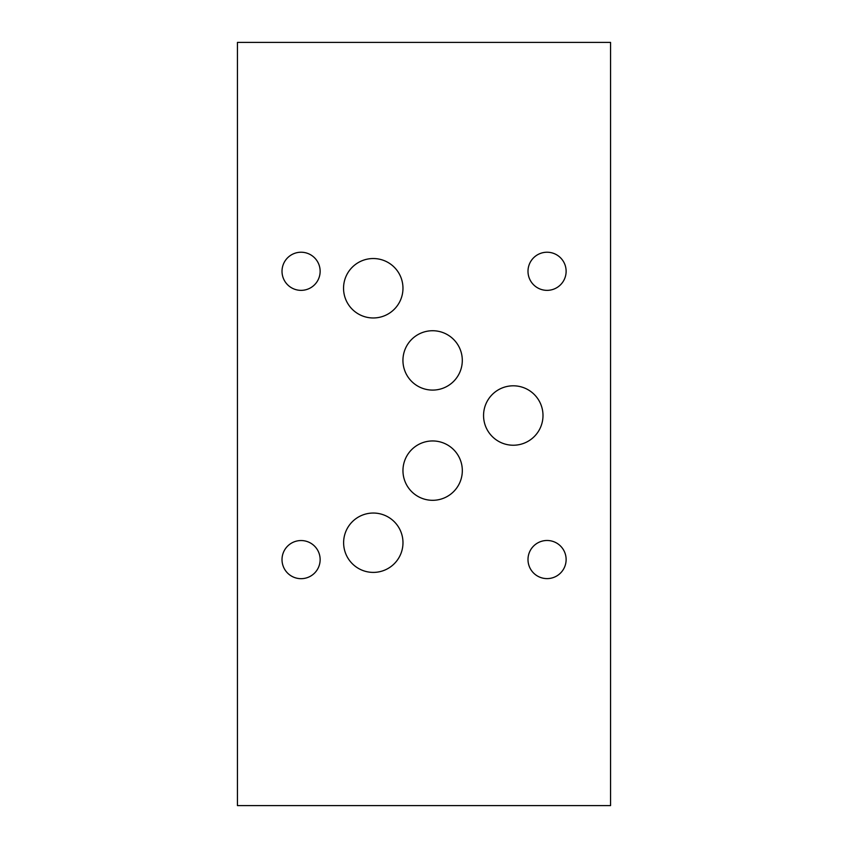 <?xml version="1.0" encoding="UTF-8"?>
<svg xmlns="http://www.w3.org/2000/svg" width="848" height="848" viewBox="0 0 848 848"><rect width="100%" height="100%" fill="white"/><g stroke="black" fill="none" stroke-linecap="round" stroke-linejoin="round"><path stroke-width="1.27" d="M610.56 805.6L610.56 42.4L237.44 42.4L237.44 805.6L610.56 805.6M402.959 470.629A29.68 29.68 0 0 1 432.639 440.949A29.68 29.68 0 0 1 462.319 470.629A29.68 29.68 0 0 1 432.639 500.309A29.68 29.68 0 0 1 402.959 470.629M402.938 360.411A29.68 29.68 0 0 1 432.618 330.731A29.68 29.68 0 0 1 462.298 360.411A29.68 29.68 0 0 1 432.618 390.091A29.68 29.68 0 0 1 402.938 360.411M343.62 542.72A29.68 29.68 0 0 1 373.3 513.04A29.68 29.68 0 0 1 402.98 542.72A29.68 29.68 0 0 1 373.3 572.4A29.68 29.68 0 0 1 343.62 542.72M483.561 415.52A29.712 29.712 0 0 1 513.273 385.808A29.712 29.712 0 0 1 542.996 415.52A29.712 29.712 0 0 1 513.273 445.232A29.712 29.712 0 0 1 483.561 415.52M343.546 288.256A29.712 29.712 0 0 1 373.258 258.534A29.712 29.712 0 0 1 402.97 288.256A29.712 29.712 0 0 1 373.258 317.968A29.712 29.712 0 0 1 343.546 288.256M527.997 559.542A19.059 19.059 0 0 1 547.066 540.483A19.059 19.059 0 0 1 566.125 559.542A19.059 19.059 0 0 1 547.066 578.612A19.059 19.059 0 0 1 527.997 559.542M282.013 271.296A19.059 19.059 0 0 1 301.072 252.227A19.059 19.059 0 0 1 320.141 271.296A19.059 19.059 0 0 1 301.072 290.355A19.059 19.059 0 0 1 282.013 271.296M527.997 271.296A19.059 19.059 0 0 1 547.066 252.227A19.059 19.059 0 0 1 566.125 271.296A19.059 19.059 0 0 1 547.066 290.355A19.059 19.059 0 0 1 527.997 271.296M282.013 559.616A19.059 19.059 0 0 1 301.072 540.547A19.059 19.059 0 0 1 320.141 559.616A19.059 19.059 0 0 1 301.072 578.675A19.059 19.059 0 0 1 282.013 559.616"/></g></svg>
